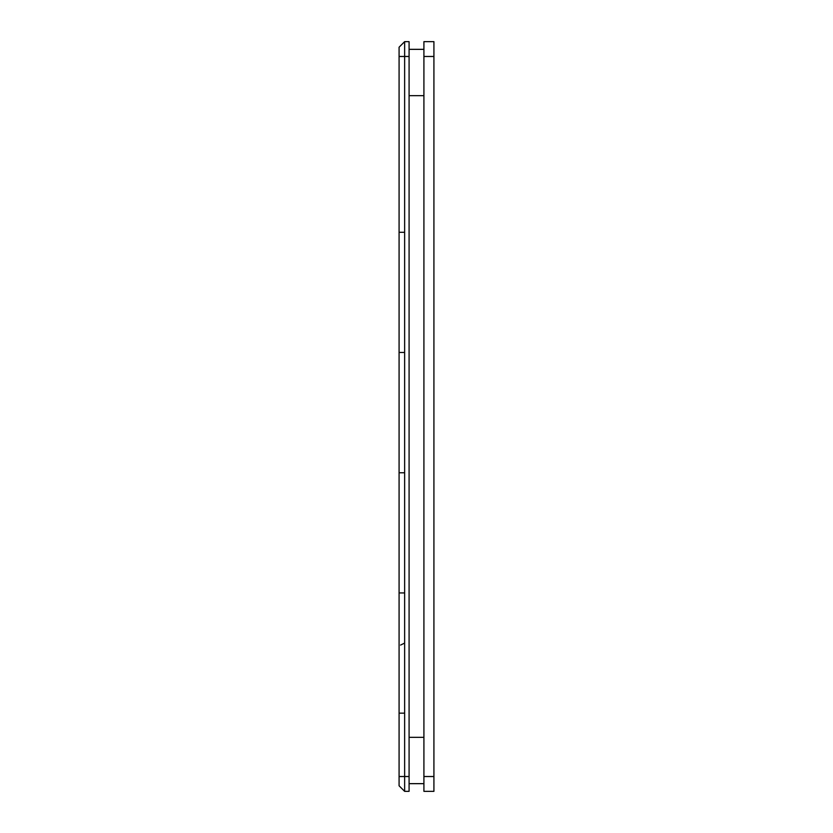 <?xml version="1.0" encoding="UTF-8"?>
<svg xmlns="http://www.w3.org/2000/svg" width="833" height="833" viewBox="0 0 833 833"><rect width="100%" height="100%" fill="white"/><g stroke="black" fill="none" stroke-linecap="round" stroke-linejoin="round"><path stroke-width="1.25" d="M433.92 776.523L433.92 791.35L423.914 791.35L423.914 41.65L433.92 41.65L433.92 776.523L423.914 776.523M404.64 776.523L409.086 776.523L409.086 791.35L404.64 791.35L404.64 41.65L409.086 41.65L409.086 776.523L399.08 776.523L399.08 47.21L404.64 41.65M399.08 785.79L404.64 791.35L399.08 785.79L399.08 776.523M399.08 551.207L399.08 552.248M399.08 552.008L399.08 550.905M399.08 548.385L399.08 545.032M399.08 477.934L399.08 476.663M399.08 475.435L399.08 472.196M399.08 75.584L399.08 78.896L399.08 75.584M399.08 82.571L399.08 86.299L399.08 82.571M399.08 72.481L399.08 71.753L399.08 72.481M399.08 108.113L399.08 123.732M399.08 75.48L399.08 74.418M399.08 74.366L399.08 75.397M399.08 190.497L399.08 191.621M399.08 71.117L399.08 74.658M399.08 81.499L399.08 89.797M399.08 310.719L399.08 311.761M399.08 311.521L399.08 310.303M399.08 307.898L399.08 304.545M399.08 237.447L399.08 234.5M399.08 234.948L399.08 231.709M399.08 431.025L399.08 432.077M399.08 431.827L399.08 430.723M399.08 428.204L399.08 424.851M399.08 357.753L399.08 356.389M399.08 355.254L399.08 352.026M399.08 757.312L399.08 753.959M399.08 750.2L399.08 746.399M399.08 760.477L399.08 761.227M399.08 761.716L399.08 759.113M399.08 711.934L399.08 716.713M399.08 717.838L399.08 724.627M399.08 652.645L399.08 642.826M399.08 757.405L399.08 755.947M399.08 750.429L399.08 748.086M399.08 758.374L399.08 757.343M399.08 595.033L399.08 596.428M399.08 597.532L399.08 598.896M399.08 522.239L399.08 531.787M399.08 474.852L399.08 476.247M399.08 477.351L399.08 480.589M399.08 402.058L399.08 411.606M399.08 671.513L399.08 672.564M399.08 672.314L399.08 671.211M399.08 668.691L399.08 665.338M399.08 598.24L399.08 596.876M399.08 595.741L399.08 594.377M399.08 354.546L399.08 355.941M399.08 357.045L399.08 360.272M399.08 281.752L399.08 291.3M399.08 234.365L399.08 235.76M399.08 236.864L399.08 240.102M399.08 161.571L399.08 171.119M399.08 232.282L404.151 232.282M399.08 714.922L399.08 713.163L404.151 713.152M399.08 592.94L404.151 592.94M399.08 472.769L404.151 472.769M399.08 352.453L404.151 352.453M409.086 49.345L423.914 49.345M423.914 783.655L409.086 783.655M433.92 56.477L423.914 56.477M409.086 56.477L399.08 56.477M409.086 95.68L423.914 95.68M423.914 737.32L409.086 737.32M399.08 476.393L399.08 477.798M399.08 71.503L399.08 72.367M399.08 191.798L399.08 186.571M399.08 183.864L399.08 180.459M399.08 70.566L399.08 71.086M399.08 74.876L399.08 81.103M399.08 235.906L399.08 237.311M399.08 356.149L399.08 357.628M399.08 715.911L399.08 717.119M399.08 760.633L399.08 761.497M399.08 709.008L399.08 711.923M399.08 715.308L399.08 718.671M399.08 595.158L399.08 596.824M399.08 598.906L399.08 600.76M404.151 643.326L400.59 645.065M399.08 474.987L399.08 476.653M399.08 592.513L399.08 594.366M399.08 596.636L399.08 598.115M399.08 354.671L399.08 356.337"/></g></svg>
